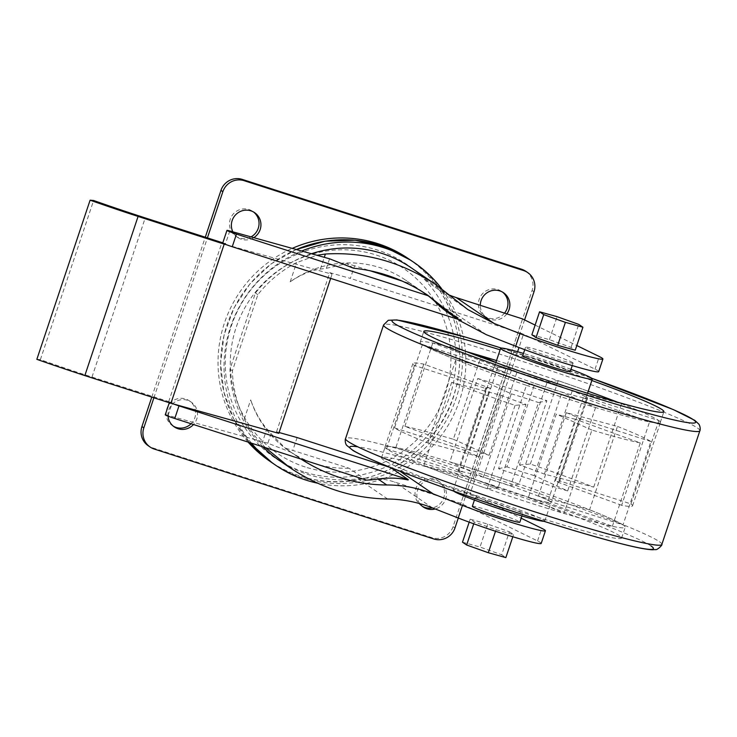 <?xml version="1.0" encoding="UTF-8"?>
<svg xmlns="http://www.w3.org/2000/svg" width="737" height="737" viewBox="0 0 737 737"><rect width="100%" height="100%" fill="white"/><g stroke="black" fill="none" stroke-linecap="round" stroke-linejoin="round"><path stroke-width="0.55" stroke-dasharray="3.69 2.76" d="M519.428 465.01L530.336 464.034A126.736 7.296 -161.5 0 1 593.727 487.111L544.367 474.094A49.858 2.874 -161.5 0 0 519.428 465.01L547.324 381.655L558.204 380.679A126.571 7.287 18.5 0 0 496.517 360.559M495.881 362.457L517.033 371.909A49.858 2.874 -161.5 0 0 497.963 366.833L432.905 343.064A126.571 7.287 18.5 0 0 420.219 342.125A126.571 7.287 18.5 0 0 422.559 344.575L493.882 367.431A49.858 2.874 -161.5 0 0 507.038 373.373L455.945 359.656A126.571 7.287 18.5 0 0 526.439 385.313L534.804 383.48A49.858 2.874 -161.5 0 0 562.009 392.231L595.487 407.524A126.571 7.287 18.5 0 0 649.398 421.868L583.243 397.879A49.858 2.874 -161.5 0 0 587.527 398.109A49.858 2.874 -161.5 0 0 586.901 397.344L658.685 420.514A126.571 7.287 18.5 0 0 658.325 420.265A126.571 7.287 18.5 0 0 621.512 403.719L572.262 390.73A49.858 2.874 -161.5 0 0 547.324 381.655M585.362 396.801A48.356 2.782 18.5 0 0 536.527 378.118A48.356 2.782 18.5 0 0 494.389 366.943A48.356 2.782 18.5 0 0 539.364 384.926A48.356 2.782 18.5 0 0 586.108 397.63A48.356 2.782 18.5 0 0 585.362 396.801M550.29 501.63A48.356 2.782 18.5 0 0 501.455 482.956A48.356 2.782 18.5 0 0 459.308 471.772A48.356 2.782 18.5 0 0 504.283 489.755A48.356 2.782 18.5 0 0 551.027 502.459A48.356 2.782 18.5 0 0 550.29 501.63M518.977 484.089L510.612 485.923A49.858 2.874 -161.5 0 0 483.408 477.18L449.929 461.887A126.571 7.287 18.5 0 0 396.018 447.534L462.173 471.523A49.858 2.874 -161.5 0 0 457.889 471.293A49.858 2.874 -161.5 0 0 458.515 472.058L386.732 448.888A126.571 7.287 18.5 0 0 423.904 465.683L473.154 478.672A49.858 2.874 -161.5 0 0 498.092 487.756L487.212 488.723A126.571 7.287 18.5 0 0 625.197 527.277A126.571 7.287 18.5 0 0 623.253 525.094A126.571 7.287 18.5 0 0 622.857 524.836L551.534 501.98A49.858 2.874 -161.5 0 0 538.379 496.038L589.471 509.755A126.571 7.287 18.5 0 0 518.977 484.089A126.571 7.287 18.5 0 0 449.929 461.887L449.856 461.85A126.736 7.296 -161.5 0 1 518.995 484.089L546.882 400.725L538.498 402.568L510.612 485.923M547.453 502.57L612.373 526.292A126.405 7.278 -161.5 0 1 564.017 513.422L528.383 497.493A49.858 2.874 -161.5 0 0 547.453 502.57L575.348 419.206L640.26 442.928L612.373 526.292M475.568 498.23A25.049 1.446 -161.5 0 1 475.181 497.797A25.049 1.446 -161.5 0 1 499.391 504.384A25.049 1.446 -161.5 0 1 522.69 513.698A25.049 1.446 -161.5 0 1 500.865 507.904A25.049 1.446 -161.5 0 1 475.568 498.23M472.334 506.328A25.049 1.446 -161.5 0 1 496.545 512.906A25.049 1.446 -161.5 0 1 519.834 522.22M279.083 432.518L276.522 431.808L278.807 433.365M276.522 431.808L329.771 272.662L332.055 274.219L226.932 244.905M329.771 272.662L350.379 278.411L354.608 265.781L369.679 270.626M486.42 334.727L451.588 310.959A85.05 83.198 -55.7 0 1 444.135 308.158L350.379 278.411M444.006 308.527L461.509 320.466L457.843 319.287M329.568 258.798L326.39 268.314L320.355 269.088C310.415 270.636 300.364 274.864 290.194 281.792A103.392 101.144 -55.7 0 1 405.636 280.171A103.392 101.144 -55.7 0 1 410.62 283.8L402.393 281.147M265.523 447.691L261.847 443.95C255.269 437.253 249.41 428.952 244.269 419.058A116.732 114.198 -55.7 0 1 232.404 370.748L257.867 294.643A116.732 114.198 -55.7 0 1 296.615 262.621L316.984 255.288M348.914 468.198A103.392 101.144 -55.7 0 1 289.116 450.998A103.392 101.144 -55.7 0 1 250.681 399.878C254.698 411.264 260.097 420.947 266.886 428.897L271.05 433.688L267.872 443.204L291.843 452.629L285.062 447.995L348.914 468.198L366.418 480.137M297.131 437.557L292.902 450.187M408.141 479.98L390.757 467.673M390.638 468.041A85.05 83.198 -55.7 0 1 391.623 468.253M393.779 468.787A85.05 83.198 -55.7 0 1 398.339 470.105L470.252 493.237L521.179 518.212M451.588 310.959L523.5 334.091L519.014 347.514M517.595 351.752L470.252 493.237M301.129 459.142L291.843 452.629M271.05 433.688L285.062 447.995M535.126 325.091L576.804 345.533M531.884 334.782L549.406 339.665L571.083 347.385L575.238 350.222M305.146 466.972A111.96 109.537 -55.7 0 1 267.89 278.881A111.96 109.537 -55.7 0 1 448.805 337.067A111.96 109.537 -55.7 0 1 305.146 466.972M408.409 258.678A122.701 120.039 -55.7 0 1 439.805 290.608A122.701 120.039 -55.7 0 1 438.082 427.451A122.701 120.039 -55.7 0 1 311.309 478.995A122.701 120.039 -55.7 0 1 300.051 475.982A122.701 120.039 -55.7 0 1 270.12 461.417M248.083 442.08A122.701 120.039 -55.7 0 1 292.23 248.387M598.674 371.641A52.032 2.994 18.5 0 0 595.035 369.173L523.5 334.091M232.404 370.748L229.981 369.099L255.444 292.994A116.732 114.198 -55.7 0 1 311.438 253.74M387.644 499.004L358.053 478.82A116.732 114.198 -55.7 0 1 279.176 460.367M262.916 446.852A116.732 114.198 -55.7 0 1 229.981 369.099M358.053 478.82A85.05 83.198 -55.7 0 1 382.291 479.078L382.282 479.068A85.05 83.198 -55.7 0 1 394.525 481.998L460.846 503.325L522.551 318.918M410.73 267.494A116.732 114.198 -55.7 0 1 424.917 278.973A85.05 83.198 -55.7 0 0 435.254 287.338A85.05 83.198 -55.7 0 0 444.604 292.838L444.595 292.838A122.738 120.076 -55.7 0 1 382.282 479.068M257.867 294.643L255.444 292.994M450.086 295.344A85.05 83.198 -55.7 0 1 444.595 292.838A122.738 120.076 -55.7 0 0 441.601 288.692M509.387 531.792L513.532 534.629L496.01 529.737L474.333 522.017L470.178 519.18L487.701 524.071L509.387 531.792L501.694 554.777L505.849 557.614M541.198 543.409A52.032 2.994 -161.5 0 0 537.559 540.949L460.846 503.325M251.483 443.177A122.738 120.076 -55.7 0 1 301.682 251.022M382.291 479.078A122.738 120.076 -55.7 0 1 317.546 483.196M421.343 291.115L410.62 283.8M326.39 268.314L346.768 263.597L354.608 265.781M353.548 268.222L346.768 263.597M448.105 312.645A85.05 83.198 124.3 0 0 461.638 320.098L444.135 308.158M572.695 362.65A25.049 1.446 18.5 0 0 547.407 352.977A25.049 1.446 18.5 0 0 525.582 347.182A25.049 1.446 18.5 0 0 548.872 356.496A25.049 1.446 18.5 0 0 573.082 363.083A25.049 1.446 18.5 0 0 572.695 362.65M525.822 271.308A17.006 16.638 -55.7 0 1 532.105 290.461L453.08 526.651A17.006 16.638 -55.7 0 1 431.827 537.651L152.412 447.783A17.006 16.638 -55.7 0 1 148.22 445.728M524.578 319.922L458.294 518.028M151.785 397.123L205.282 237.231M153.895 397.796L207.392 237.913M253.786 237.664A15.007 14.685 -55.7 0 1 232.846 231.823M251.004 236.881A15.007 14.685 -55.7 0 1 230.257 219.257A15.007 14.685 -55.7 0 1 253.639 212.044M168.036 416.138A15.007 14.685 -55.7 0 1 191.215 402.107A15.007 14.685 -55.7 0 1 193.509 424.53M173.379 426.226A15.007 14.685 -55.7 0 1 166.866 408.713A15.007 14.685 -55.7 0 1 189.326 400.817A15.007 14.685 -55.7 0 1 191.104 423.757M506.853 313.87A15.007 14.685 -55.7 0 1 480.284 305.33M504.532 313.124A15.007 14.685 -55.7 0 1 479.179 299.314A15.007 14.685 -55.7 0 1 502.551 292.101M419.749 503.62A15.007 14.685 -55.7 0 1 440.136 482.173A15.007 14.685 -55.7 0 1 435.217 508.963M422.301 506.282A15.007 14.685 -55.7 0 1 415.788 488.769A15.007 14.685 -55.7 0 1 438.239 480.874A15.007 14.685 -55.7 0 1 432.453 507.876M570.235 371.605A25.049 1.446 18.5 0 0 569.848 371.172A25.049 1.446 18.5 0 0 544.551 361.498A25.049 1.446 18.5 0 0 522.726 355.713M513.532 534.629L512.823 536.748M496.01 529.737L495.494 531.266M474.333 522.017L473.734 523.795M470.178 519.18L469.183 522.155M462.486 542.174L480.017 547.057L501.694 554.777M487.701 524.071L480.017 547.057M571.083 347.385L578.775 324.4M549.406 339.665L557.098 316.68M36.85 359.334L40.369 359.638A120.067 6.909 -161.5 0 0 91.978 377.058L172.32 402.743A8.503 0.488 -161.5 0 0 169.482 402.181A8.503 0.488 -161.5 0 0 173.683 404.042M168.662 401.72L221.911 242.584M222.795 242.832L225.568 243.597A8.503 0.488 -161.5 0 0 222.731 243.035M165.254 414.811A8.503 0.488 -161.5 0 1 168.091 415.373L267.872 443.204M330.664 278.383L332.055 274.219M40.369 359.638L93.617 200.492M91.978 377.058L145.226 217.922M543.934 521.317A48.356 2.782 18.5 0 0 544.8 521.096A48.356 2.782 18.5 0 0 544.053 520.258A48.356 2.782 18.5 0 0 495.218 501.584A48.356 2.782 18.5 0 0 453.071 490.4A48.356 2.782 18.5 0 0 453.623 491.1M570.991 369.348A48.356 2.782 18.5 0 0 523.482 353.447M591.839 380.513A126.571 7.287 18.5 0 0 500.11 349.817M593.727 487.111L621.512 403.719A126.571 7.287 18.5 0 0 617.615 402.209M588.246 391.246A126.571 7.287 18.5 0 0 558.204 380.679L558.231 380.679A126.736 7.296 -161.5 0 1 621.623 403.747M466.466 351.632A126.571 7.287 18.5 0 0 432.905 343.064L432.766 343.009A126.736 7.296 -161.5 0 1 481.243 355.916L481.316 355.953M422.559 344.575A126.571 7.287 18.5 0 0 455.945 359.656L455.834 359.619A126.736 7.296 -161.5 0 1 422.402 344.52L422.559 344.575M526.439 385.313A126.571 7.287 18.5 0 0 595.487 407.524L595.56 407.552A126.736 7.296 -161.5 0 1 526.421 385.322L526.439 385.313M649.398 421.868A126.571 7.287 18.5 0 0 660.278 422.448A126.571 7.287 18.5 0 0 658.685 420.514L658.841 420.569A126.736 7.296 -161.5 0 1 660.435 422.504A126.736 7.296 -161.5 0 1 649.546 421.923L649.398 421.868M619.66 535.836A126.571 7.287 18.5 0 0 491.855 486.954A126.571 7.287 18.5 0 0 381.545 457.695A126.571 7.287 18.5 0 0 499.262 504.762A126.571 7.287 18.5 0 0 621.604 538.019A126.571 7.287 18.5 0 0 619.66 535.836M622.857 524.836A126.571 7.287 18.5 0 0 589.471 509.755L589.582 509.783A126.736 7.296 -161.5 0 1 623.014 524.882L622.857 524.836M423.904 465.683A126.571 7.287 18.5 0 0 487.212 488.723A126.736 7.296 -161.5 0 1 423.793 465.655L423.904 465.683M396.018 447.534A126.571 7.287 18.5 0 0 385.138 446.954A126.571 7.287 18.5 0 0 386.732 448.888L386.575 448.842A126.736 7.296 -161.5 0 1 384.981 446.908A126.736 7.296 -161.5 0 1 395.87 447.479L396.018 447.534M640.26 442.928A126.405 7.278 -161.5 0 1 591.912 430.058L564.017 513.422M591.912 430.058L556.278 414.13L528.383 497.493M575.348 419.206A49.858 2.874 -161.5 0 1 556.278 414.13M538.379 496.038L566.274 412.674L617.477 426.419L589.582 509.783M617.477 426.419A126.736 7.296 -161.5 0 1 650.9 441.518L623.014 524.882M650.9 441.518L579.42 418.616L551.534 501.98M566.274 412.674A49.858 2.874 -161.5 0 1 579.42 418.616M525.988 404.392L515.08 405.368A126.736 7.296 -161.5 0 1 451.689 382.291L501.049 395.318A49.858 2.874 -161.5 0 0 525.988 404.392L498.092 487.756M501.049 395.318L473.154 478.672M451.689 382.291L423.793 465.655M515.08 405.368L487.185 488.732M458.515 472.058L486.402 388.694L414.461 365.478A126.736 7.296 -161.5 0 1 412.877 363.544A126.736 7.296 -161.5 0 1 423.766 364.124L490.059 388.159L462.173 471.523M423.766 364.124L395.87 447.479M486.402 388.694A49.858 2.874 -161.5 0 1 485.775 387.938A49.858 2.874 -161.5 0 1 490.059 388.159M414.461 365.478L386.575 448.842M483.408 477.18L511.303 393.816L477.751 378.486L449.856 461.85M477.751 378.486A126.736 7.296 -161.5 0 1 546.882 400.725M511.303 393.816A49.858 2.874 -161.5 0 1 538.498 402.568M658.841 420.569L630.955 503.924L559.014 480.708L586.901 397.344M630.955 503.924A126.736 7.296 -161.5 0 1 632.539 505.858A126.736 7.296 -161.5 0 1 621.65 505.287L649.546 421.923M621.65 505.287L555.357 481.243L583.243 397.879M559.014 480.708A49.858 2.874 -161.5 0 1 559.641 481.464A49.858 2.874 -161.5 0 1 555.357 481.243M595.56 407.552L567.665 490.916L534.113 475.586L562.009 392.231M567.665 490.916A126.736 7.296 -161.5 0 1 498.534 468.677L526.421 385.322M498.534 468.677L506.918 466.843L534.804 383.48M534.113 475.586A49.858 2.874 -161.5 0 1 506.918 466.843M530.336 464.034L558.231 380.679M544.367 474.094L572.262 390.73M507.038 373.373L479.142 456.728A49.858 2.874 -161.5 0 1 465.996 450.786L493.882 367.431M479.142 456.728L427.939 442.983A126.736 7.296 -161.5 0 1 394.516 427.884L422.402 344.52M394.516 427.884L465.996 450.786M427.939 442.983L455.834 359.619M453.347 439.28L489.138 455.273A49.858 2.874 -161.5 0 0 470.068 450.196L404.871 426.373A126.736 7.296 -161.5 0 1 453.347 439.28L480.846 357.095M489.138 455.273L517.033 371.909M470.068 450.196L497.963 366.833M404.871 426.373L432.766 343.009M290.194 281.792L296.615 262.621M244.269 419.058L250.681 399.878M261.847 443.95L266.886 428.897M399.979 471.229L398.339 470.105M595.035 369.173L599.264 356.542M432.49 507.894L394.525 481.998M454.517 299.167L424.917 278.973M537.559 540.949L541.787 528.318M320.355 269.088L324.289 257.324M410.749 260.235A122.738 120.076 -55.7 0 1 449.506 414.397A122.738 120.076 -55.7 0 1 302.704 477.834A122.738 120.076 -55.7 0 1 272.423 463.029M296.228 249.502L271.207 263.846L250.101 283.634L234.09 307.771L224.066 334.902L220.584 363.534L223.845 392.056L233.666 418.892L249.511 442.541A122.738 120.076 -55.7 0 1 296.366 249.539M303.533 471.8A117.063 114.521 -55.7 0 1 264.574 275.131A117.063 114.521 -55.7 0 1 453.743 335.971A117.063 114.521 -55.7 0 1 303.533 471.8M534.003 291.751L532.105 290.461M454.978 527.941L453.08 526.651M433.725 538.94L431.827 537.651M154.309 449.073L152.412 447.783M168.091 415.373L172.32 402.743M229.787 230.967L225.568 243.597M501.473 348.085L591.793 378.302A160.086 9.213 18.5 0 0 501.436 348.085M699.864 430.777A166.755 9.599 18.5 0 0 697.303 427.902A166.755 9.599 18.5 0 0 528.908 363.507A166.755 9.599 18.5 0 0 383.581 324.953M661.835 544.45A166.755 9.599 18.5 0 0 659.265 541.575A166.755 9.599 18.5 0 0 490.879 477.18A166.755 9.599 18.5 0 0 345.552 438.626M650.928 545.887A160.086 9.213 18.5 0 0 512.583 491.837A160.086 9.213 18.5 0 0 357.758 446.797M521.934 515.955L522.69 513.698M474.425 500.054L475.181 497.797M298.209 457.198L289.116 450.998M439.805 290.608C459.188 321.028 464.467 353.963 455.641 389.431C440.615 451.431 372.498 493.781 311.309 478.995M467.774 309.522L435.254 287.338M427.948 295.39L405.636 280.171M254.606 212.652L252.717 211.362M237.692 237.452L235.803 236.162M191.215 402.107L189.326 400.817M174.3 426.907L172.412 425.618M503.528 292.718L501.63 291.419M486.613 317.509L484.716 316.219M440.136 482.173L438.239 480.874M423.222 506.964L421.324 505.674M572.253 365.57L573.082 363.083M524.744 349.67L525.582 347.182M169.289 402.752L169.482 402.181M544.8 521.096L551.027 502.459M453.071 490.4L459.308 471.772M586.108 397.63L587.564 393.282M494.389 366.943L495.844 362.595M660.278 422.448L663.871 411.716M420.219 342.125L423.812 331.392M621.604 538.019L625.197 527.277M381.545 457.695L385.138 446.954M485.775 387.938L457.889 471.293M412.877 363.544L384.981 446.908M632.539 505.858L660.435 422.504M559.641 481.464L587.527 398.109"/><path stroke-width="1.11" d="M496.517 360.559A126.571 7.287 18.5 0 0 481.316 355.953L495.881 362.457M521.934 515.955L519.834 522.22A25.049 1.446 -161.5 0 1 498.009 516.434A25.049 1.446 -161.5 0 1 472.721 506.761A25.049 1.446 -161.5 0 1 472.334 506.328L474.425 500.054M330.664 278.383L278.807 433.365L170.947 403.277L224.195 244.14L138.077 216.438A120.067 6.909 -161.5 0 1 90.098 200.188L93.617 200.492A120.067 6.909 -161.5 0 0 145.226 217.922L222.795 242.832M279.083 432.518L297.131 437.557L390.757 467.673L408.261 479.612L178.999 405.875A8.503 0.488 -161.5 0 1 173.683 404.042M457.843 319.287L232.247 246.729A8.503 0.488 -161.5 0 1 226.932 244.905A8.503 0.488 -161.5 0 1 222.731 243.035L226.95 230.405A8.503 0.488 -161.5 0 1 229.787 230.967L329.568 258.798L353.548 268.222C380.209 270.921 405.009 279.977 427.948 295.39L445.535 309.31L436.838 303.377A103.392 101.144 124.3 0 0 428.123 295.74L421.343 291.115M402.393 281.147L369.679 270.626M391.623 468.253A85.05 83.198 -55.7 0 1 393.779 468.787M519.014 347.514L517.595 351.752M521.179 518.212L541.787 528.318A52.032 2.994 -161.5 0 1 545.426 530.778L541.198 543.409A52.032 2.994 -161.5 0 1 511.119 536.232A52.032 2.994 -161.5 0 1 458.23 518L432.49 507.894C417.695 502.127 402.743 499.161 387.644 499.004C352.811 498.35 320.208 487.894 289.834 467.636L265.523 447.691M545.426 530.778A52.032 2.994 -161.5 0 1 515.338 523.602A52.032 2.994 -161.5 0 1 462.449 505.37L433.172 493.864L399.979 471.229M301.129 459.142C327.974 476.231 356.515 484.845 386.759 484.983C402.356 484.937 417.833 487.894 433.172 493.864M386.759 484.983L378.063 479.05A85.05 83.198 -55.7 0 1 408.141 479.98L408.261 479.612M378.063 479.05A103.392 101.144 -55.7 0 1 366.418 480.137L174.77 418.505A8.503 0.488 -161.5 0 1 165.254 414.811L169.289 402.752M445.535 309.31L459.999 320.761L486.42 334.727L515.697 346.233L519.926 333.603L494.195 323.488L456.231 297.591L522.551 318.918L535.126 325.091M576.804 345.533L599.264 356.542A52.032 2.994 18.5 0 1 602.903 359.011A52.032 2.994 18.5 0 1 572.815 351.825A52.032 2.994 18.5 0 1 519.926 333.603M582.93 327.237L575.238 350.222L557.716 345.331L536.029 337.61L531.884 334.782L539.567 311.797L557.098 316.68L578.775 324.4L582.93 327.237L565.399 322.345L543.722 314.625L539.567 311.797M270.12 461.417A122.701 120.039 -55.7 0 1 248.083 442.08M292.23 248.387A122.701 120.039 -55.7 0 1 408.409 258.678M515.697 346.233A52.032 2.994 18.5 0 0 568.586 364.456A52.032 2.994 18.5 0 0 598.674 371.641L602.903 359.011M289.834 467.636L279.176 460.367A116.732 114.198 -55.7 0 1 262.916 446.852M311.438 253.74A116.732 114.198 -55.7 0 1 410.73 267.494L436.313 284.943L467.774 309.522L494.195 323.488M316.984 255.288L325.395 254.035C364.483 251.603 401.462 261.902 436.313 284.943M456.231 297.591A85.05 83.198 -55.7 0 1 450.086 295.344M317.546 483.196A122.738 120.076 -55.7 0 1 306.076 480.128A122.738 120.076 -55.7 0 1 275.795 465.323A122.738 120.076 -55.7 0 1 251.483 443.177M301.682 251.022A122.738 120.076 -55.7 0 1 414.12 262.538A122.738 120.076 -55.7 0 1 441.601 288.692M436.838 303.377A85.05 83.198 124.3 0 0 448.105 312.645L459.999 320.761M205.282 237.231L220.962 190.386A17.006 16.638 -55.7 0 1 242.215 179.386L521.63 269.254A17.006 16.638 -55.7 0 1 525.822 271.308L527.72 272.598A17.006 16.638 -55.7 0 1 534.003 291.751L524.578 319.922M207.392 237.913L222.86 191.684A17.006 16.638 -55.7 0 1 244.113 180.685L523.528 270.543A17.006 16.638 -55.7 0 1 527.72 272.598M458.294 518.028L454.978 527.941A17.006 16.638 -55.7 0 1 433.725 538.94L154.309 449.073A17.006 16.638 -55.7 0 1 143.826 427.865L153.895 397.796M150.108 447.027L148.22 445.728A17.006 16.638 -55.7 0 1 141.937 426.576L151.785 397.123M232.846 231.823A15.007 14.685 -55.7 0 1 254.606 212.652A15.007 14.685 -55.7 0 1 253.786 237.664M253.639 212.044A15.007 14.685 -55.7 0 1 251.004 236.881M193.509 424.53A15.007 14.685 -55.7 0 1 168.036 416.138M191.104 423.757A15.007 14.685 -55.7 0 1 173.379 426.226M480.284 305.33A15.007 14.685 -55.7 0 1 503.528 292.718A15.007 14.685 -55.7 0 1 506.853 313.87M502.551 292.101A15.007 14.685 -55.7 0 1 504.532 313.124M435.217 508.963A15.007 14.685 -55.7 0 1 419.749 503.62M432.453 507.876A15.007 14.685 -55.7 0 1 422.301 506.282M524.744 349.67L522.726 355.713A25.049 1.446 18.5 0 0 546.025 365.027A25.049 1.446 18.5 0 0 570.235 371.605L572.253 365.57M512.823 536.748L505.849 557.614L488.318 552.722L466.641 545.002L462.486 542.174L469.183 522.155M495.494 531.266L488.318 552.722M473.734 523.795L466.641 545.002M557.716 345.331L565.399 322.345M536.029 337.61L543.722 314.625M428.123 295.74L236.476 234.099A8.503 0.488 -161.5 0 1 226.95 230.405M226.932 244.905L224.195 244.14M170.947 403.277L84.829 375.584L138.077 216.438M84.829 375.584A120.067 6.909 -161.5 0 1 36.85 359.334L90.098 200.188M453.623 491.1A48.356 2.782 18.5 0 0 498.055 508.392A48.356 2.782 18.5 0 0 543.934 521.317M523.482 353.447A48.356 2.782 18.5 0 0 500.616 348.315A48.356 2.782 18.5 0 0 545.592 366.298A48.356 2.782 18.5 0 0 592.336 379.002A48.356 2.782 18.5 0 0 591.599 378.164A48.356 2.782 18.5 0 0 570.991 369.348M500.11 349.817A126.571 7.287 18.5 0 0 423.812 331.392A126.571 7.287 18.5 0 0 541.529 378.459A126.571 7.287 18.5 0 0 663.871 411.716A126.571 7.287 18.5 0 0 661.918 409.532A126.571 7.287 18.5 0 0 591.839 380.513M617.615 402.209A126.571 7.287 18.5 0 0 588.246 391.246M481.316 355.953A126.571 7.287 18.5 0 0 466.466 351.632M480.846 357.095L481.233 355.925M458.23 518L462.449 505.37M324.289 257.324L325.395 254.035M272.423 463.029A122.738 120.076 -55.7 0 1 249.521 442.541L272.423 463.029L275.795 465.323M296.366 249.539A122.738 120.076 -55.7 0 1 410.749 260.235L414.12 262.538M523.528 270.543L521.63 269.254M143.826 427.865L141.937 426.576M222.86 191.684L220.962 190.386M244.113 180.685L242.215 179.386M174.77 418.505L178.999 405.875M236.476 234.099L232.247 246.729M501.436 348.085A160.086 9.213 18.5 0 0 396.681 324.888A160.086 9.213 18.5 0 0 576.279 391.854A160.086 9.213 18.5 0 0 693.185 419.583A160.086 9.213 18.5 0 0 591.82 378.33L673.48 409.671L694.834 420.394L698.916 424.217C700.961 427.488 699.938 431.385 699.864 430.777A166.755 9.599 18.5 0 1 538.683 386.971A166.755 9.599 18.5 0 1 383.581 324.953L388.288 320.282L396.902 319.941L466.3 337.334L501.473 348.085M383.581 324.953L345.552 438.626A166.755 9.599 18.5 0 0 500.644 500.644A166.755 9.599 18.5 0 0 661.835 544.45L699.864 430.777M357.758 446.797A160.086 9.213 18.5 0 0 490.575 503.878A160.086 9.213 18.5 0 0 650.928 545.887M296.228 249.502L325.164 241.174L355.105 240.216L384.235 246.711L410.749 260.235M587.564 393.282L592.336 379.002M495.844 362.595L500.616 348.315M345.552 438.626C345.469 438.018 344.455 441.924 346.501 445.185L353.17 450.639C364.069 456.839 386.031 466.134 419.058 478.516C448.897 489.672 481.381 501.003 516.508 512.51C563.455 527.812 600.637 538.784 628.053 545.435C639.292 548.153 647.399 549.59 652.374 549.747L655.304 549.581C657.229 550.447 662.904 544.551 661.835 544.45"/></g></svg>
